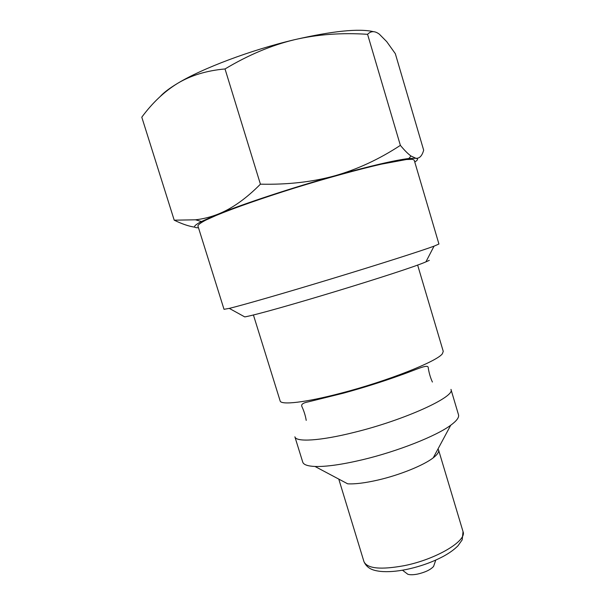 <?xml version="1.0" encoding="UTF-8"?>
<svg xmlns="http://www.w3.org/2000/svg" width="605" height="605" viewBox="0 0 605 605"><rect width="100%" height="100%" fill="white"/><g stroke="black" fill="none" stroke-linecap="round" stroke-linejoin="round"><path stroke-width="0.91" d="M373.489 31.679C358.931 28.291 332.523 30.984 294.257 39.771C317.247 34.394 341.681 32.579 367.575 34.319C370.91 30.84 374.828 30.794 379.327 34.167L386.724 41.639L395.33 53.679L423.666 150.184C422.063 155.931 419.469 158.631 415.869 158.268L410.961 155.992C408.088 153.957 404.564 150.411 400.374 145.366C379.312 159.168 357.578 169.279 335.185 175.692C312.77 181.939 287.851 184.767 260.415 184.177C246.182 198.561 232.169 208.513 218.36 214.026C210.873 217.006 203.265 218.927 195.521 219.804L174.21 220.182L141.789 117.189C152.483 102.714 164.447 91.423 177.681 83.316C202.282 68.38 250.72 50.071 294.257 39.771C271.342 45.307 248.269 55.04 225.022 68.955C206.691 70.603 190.915 75.391 177.681 83.316C169.582 88.179 163.781 92.557 160.272 96.452M174.21 220.182C182.075 224.001 188.949 226.338 194.825 227.177M414.773 162.049C418.017 159.954 418.38 158.691 415.869 158.268L408.867 158.502C395.012 160.166 370.457 165.899 335.185 175.692C292.623 187.595 244.072 203.605 218.36 214.026L201.42 221.528C193.373 225.786 192.39 227.866 198.485 227.76M414.221 160.159L412.557 159.342L406.499 159.508L381.294 164.174C358.493 169.392 326.458 178.18 294.408 188.079C262.525 198.039 233.938 208.075 216.31 215.38L205.708 220.152C200.784 222.746 198.183 224.659 197.895 225.884L224.016 309.314L229.272 308.376C242.25 305.268 284.811 293.009 332.069 278.648C379.335 264.294 421.519 250.803 434.035 246.167L438.927 244.019L414.221 160.159M429.308 260.354L425.912 261.867C405.584 270.919 266.684 313.125 244.753 316.907L229.272 308.376M417.624 265.02L443.246 351.346L442.444 353.63C437.839 361.124 387.555 381.135 341.038 393.159C305.601 402.522 280.803 405.282 280.13 400.903L253.397 314.91M354.159 432.378C320.151 440.939 295.936 442.293 294.885 436.818L302.742 462.114C303.551 464.693 307.635 466.137 315.001 466.47C326.224 466.81 342.059 464.564 362.524 459.732C397.44 451.451 436.288 436.054 450.74 425.224C456.677 420.853 459.271 417.382 458.507 414.796L450.959 389.401C455.83 396.525 404.654 420.059 354.159 432.378M438.005 448.948L438.572 449.969C439.154 451.995 437.377 454.612 433.24 457.819C423.712 465.305 399.739 475.038 377.981 480.037C365.216 482.964 355.112 484.227 347.671 483.818L315.001 466.47M438.572 449.969L463.029 531.614C467.257 540.734 436.076 559.421 404.11 565.69C380.689 569.94 367.303 568.609 363.976 561.705L338.777 479.092M434.39 564.079L433.573 566.446C430.503 569.781 425.179 572.322 417.609 574.077C413.389 574.901 410.13 574.969 407.83 574.274L405.834 572.761M367.575 34.319L400.374 145.366M225.022 68.955L260.415 184.177M201.42 221.528L195.521 219.804M408.867 158.502L410.961 155.992M425.912 261.867L434.035 246.167M306.213 420.377C305.457 415.703 303.99 411.045 301.827 406.386C300.995 404.352 303.173 402.839 308.346 401.849L343.678 393.106C363.817 387.571 382.678 381.626 400.268 375.274C416.996 369.489 428.559 363.318 428.264 367.969C429.043 373.013 430.42 377.702 432.401 382.035M433.24 457.819L450.74 425.224M463.029 531.614L462.212 539.796L457.985 545.786C454.393 549.446 449.568 552.932 443.533 556.26C432.288 562.234 419.817 566.658 406.121 569.524C396.381 571.468 387.843 572.096 380.515 571.4C374.011 570.568 367.394 569.207 363.976 561.705M433.573 566.446L435.766 560.094M407.83 574.274L402.469 570.205"/></g></svg>
